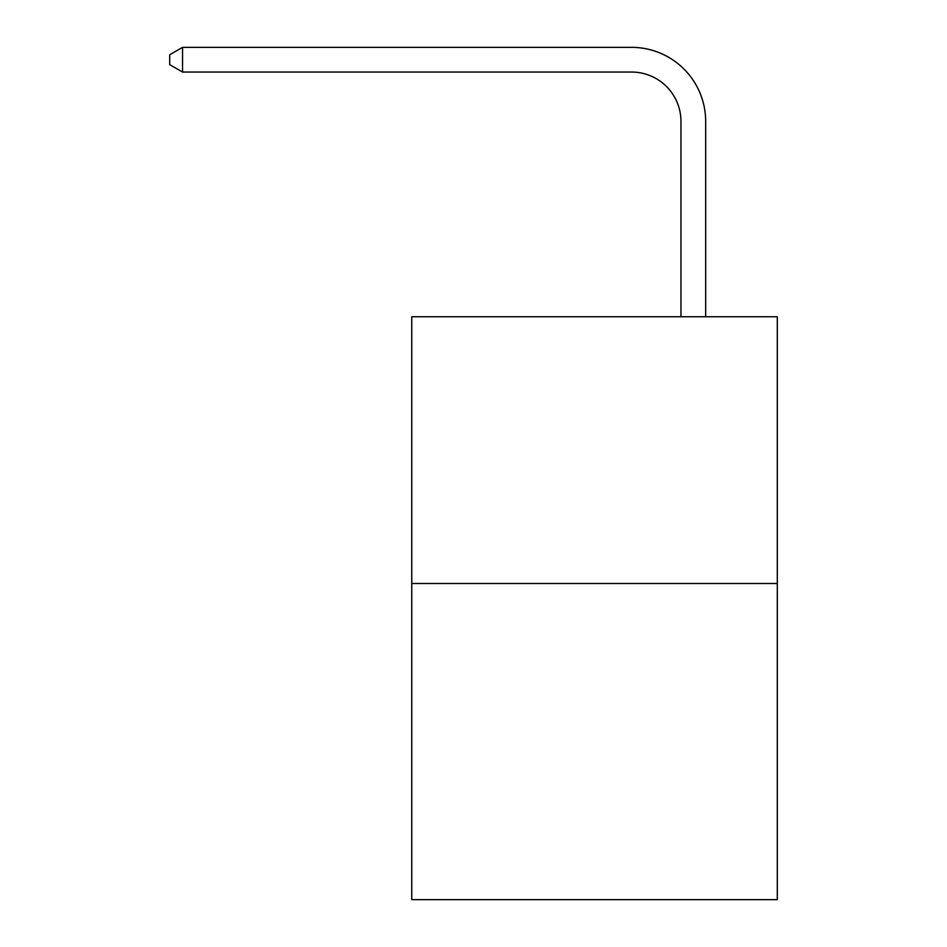 <?xml version="1.0" encoding="UTF-8"?>
<svg xmlns="http://www.w3.org/2000/svg" width="947" height="947" viewBox="0 0 947 947"><rect width="100%" height="100%" fill="white"/><g stroke="black" fill="none" stroke-linecap="round" stroke-linejoin="round"><path stroke-width="1.42" d="M777.298 583.506L777.298 316.76L411.756 316.76L411.756 899.65L777.298 899.65L777.298 583.506L411.756 583.506M680.964 316.76L680.964 121.441A49.398 49.398 0 0 0 631.566 72.043L182.546 72.043L169.702 64.645L169.702 54.76L182.546 47.35L631.566 47.35A74.091 74.091 0 0 1 705.669 121.441L705.669 316.76M680.964 121.441A49.398 49.398 0 0 0 631.566 72.043A49.398 49.398 0 0 1 680.964 121.441A49.398 49.398 0 0 0 631.566 72.043A49.398 49.398 0 0 1 680.964 121.441A49.398 49.398 0 0 0 631.566 72.043A49.398 49.398 0 0 1 680.964 121.441A49.398 49.398 0 0 0 631.566 72.043A49.398 49.398 0 0 1 680.964 121.441A49.398 49.398 0 0 0 631.566 72.043A49.398 49.398 0 0 1 680.964 121.441A49.398 49.398 0 0 0 631.566 72.043A49.398 49.398 0 0 1 680.964 121.441A49.398 49.398 0 0 0 631.566 72.043A49.398 49.398 0 0 1 680.964 121.441A49.398 49.398 0 0 0 631.566 72.043A49.398 49.398 0 0 1 680.964 121.441A49.398 49.398 0 0 0 631.566 72.043A49.398 49.398 0 0 1 680.964 121.441A49.398 49.398 0 0 0 631.566 72.043A49.398 49.398 0 0 1 680.964 121.441A49.398 49.398 0 0 0 631.566 72.043A49.398 49.398 0 0 1 680.964 121.441A49.398 49.398 0 0 0 631.566 72.043A49.398 49.398 0 0 1 680.964 121.441A49.398 49.398 0 0 0 631.566 72.043A49.398 49.398 0 0 1 680.964 121.441A49.398 49.398 0 0 0 631.566 72.043A49.398 49.398 0 0 1 680.964 121.441A49.398 49.398 0 0 0 631.566 72.043A49.398 49.398 0 0 1 680.964 121.441A49.398 49.398 0 0 0 631.566 72.043A49.398 49.398 0 0 1 680.964 121.441A49.398 49.398 0 0 0 631.566 72.043A49.398 49.398 0 0 1 680.964 121.441A49.398 49.398 0 0 0 631.566 72.043A49.398 49.398 0 0 1 680.964 121.441A49.398 49.398 0 0 0 631.566 72.043A49.398 49.398 0 0 1 680.964 121.441A49.398 49.398 0 0 0 631.566 72.043A49.398 49.398 0 0 1 680.964 121.441A49.398 49.398 0 0 0 631.566 72.043A49.398 49.398 0 0 1 680.964 121.441A49.398 49.398 0 0 0 631.566 72.043A49.398 49.398 0 0 1 680.964 121.441A49.398 49.398 0 0 0 631.566 72.043A49.398 49.398 0 0 1 680.964 121.441A49.398 49.398 0 0 0 631.566 72.043A49.398 49.398 0 0 1 680.964 121.441A49.398 49.398 0 0 0 631.566 72.043M182.546 72.043L182.546 47.35L631.566 47.35"/></g></svg>
